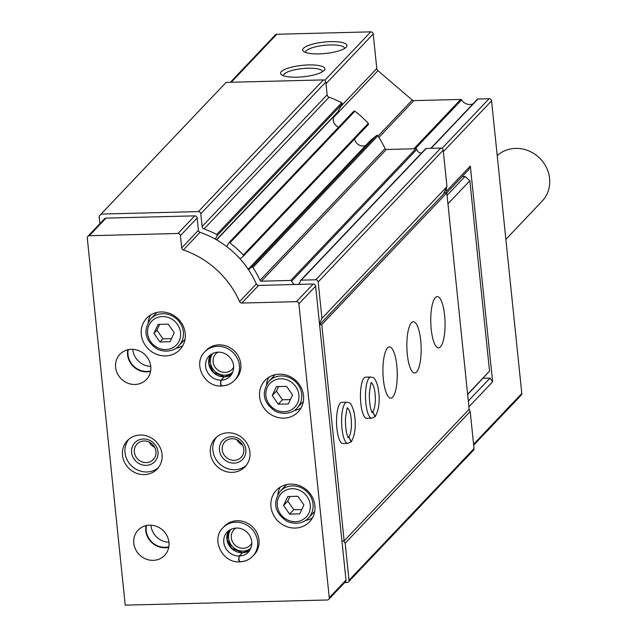 <?xml version="1.0" encoding="UTF-8"?>
<svg xmlns="http://www.w3.org/2000/svg" width="637" height="637" viewBox="0 0 637 637"><rect width="100%" height="100%" fill="white"/><g stroke="black" fill="none" stroke-linecap="round" stroke-linejoin="round"><path stroke-width="0.96" d="M446.688 192.9L468.529 169.896L470.329 166.034L492.632 381.842L490.044 378.091L468.314 400.976M490.044 378.091L483.101 378.267M492.632 381.842L468.92 406.82M469.095 409.304L470.202 411.518L474.032 448.575A2.285 2.118 43.5 0 1 473.498 450.208L348.471 581.899A2.285 2.118 43.5 0 1 347.038 582.521L344.649 582.584M477.24 99.483A0.916 0.844 43.5 0 1 477.973 98.99L489.136 98.703A2.285 2.118 43.5 0 1 491.557 100.845L521.799 393.459A2.285 2.118 43.5 0 1 521.257 395.091L473.681 445.199M297.845 284.421A4.578 4.236 43.5 0 0 300.393 280.925A0.916 0.844 43.5 0 1 300.616 280.415L425.635 148.724A0.916 0.844 43.5 0 1 426.209 148.477L440.78 148.102A2.285 2.118 43.5 0 1 443.201 150.244L446.967 186.641L446.242 188.186L446.545 191.084L470.329 166.034M468.848 409.559L469.166 410.013M445.685 192.923L446.545 191.084M446.242 188.186L443.448 194.181M230.363 82.277L275.359 34.876A2.285 2.118 43.5 0 1 276.792 34.255L370.798 31.85A2.285 2.118 43.5 0 1 373.218 33.992L376.786 68.517L340.779 106.451M319.01 53.89A22.255 5.741 -5.9 0 0 346.313 47.082A22.255 5.741 -5.9 0 0 324.241 42.058A22.255 5.741 -5.9 0 0 303.65 51.493A22.255 5.741 -5.9 0 0 319.01 53.89M296.898 77.181A22.255 5.741 -5.9 0 0 324.201 70.373A22.255 5.741 -5.9 0 0 302.121 65.348A22.255 5.741 -5.9 0 0 281.538 74.784A22.255 5.741 -5.9 0 0 296.898 77.181M473.084 103.783A9.149 8.464 43.5 0 1 461.594 99.89A0.916 0.844 43.5 0 0 460.758 99.428L413.835 100.622A2.285 2.118 43.5 0 1 412.25 100.049L377.956 70.707A3.201 2.962 43.5 0 1 376.786 68.517M99.874 223.683L99.117 216.333L101.084 214.08L226.111 82.388L323.405 79.904A2.285 2.118 43.5 0 1 325.825 82.046L327.147 94.809A2.747 2.54 43.5 0 0 329.066 97.222A91.497 84.657 43.5 0 1 341.695 102.788A0.916 0.844 43.5 0 1 342.109 104.022L337.753 111.953A0.916 0.844 43.5 0 1 337.483 112.247M101.084 214.08L198.386 211.595A2.285 2.118 43.5 0 1 200.806 213.737L202.128 226.501L327.147 94.809M215.234 239.09L217.09 235.714A0.916 0.844 43.5 0 0 216.668 234.48A91.497 84.657 43.5 0 0 204.039 228.914A2.747 2.54 43.5 0 1 202.128 226.501M333.971 115.982L333.764 116.507A8.233 7.62 43.5 0 0 338.613 127.201M226.708 246.575L228.611 243.111A0.916 0.844 43.5 0 1 229.885 242.896A91.497 84.657 43.5 0 1 243.262 255.071A0.916 0.844 43.5 0 1 243.215 256.337L240.053 258.861M353.631 111.419A0.916 0.844 43.5 0 1 354.913 111.204A91.497 84.657 43.5 0 1 368.282 123.379A0.916 0.844 43.5 0 1 368.234 124.645L243.358 256.185M365.654 145.531A8.233 7.62 43.5 0 1 354.594 139.025M370.599 140.339A0.916 0.844 43.5 0 1 370.742 140.18L376.602 135.506A0.916 0.844 43.5 0 1 377.916 135.769A91.497 84.657 43.5 0 1 385.027 148.636A1.37 1.266 43.5 0 0 386.364 149.488L415.818 148.74A0.916 0.844 43.5 0 1 416.757 149.448A4.578 4.236 43.5 0 0 421.575 152.999M248.47 269.682L251.583 267.198A0.916 0.844 43.5 0 1 252.889 267.46A91.497 84.657 43.5 0 1 260.007 280.336L385.027 148.636M294.995 284.492A4.578 4.236 43.5 0 1 291.738 281.14A0.916 0.844 43.5 0 0 290.791 280.431L261.345 281.188A1.37 1.266 43.5 0 1 260.007 280.336M300.616 280.415A0.916 0.844 43.5 0 1 301.19 280.169L315.753 279.794A2.285 2.118 43.5 0 1 318.182 281.936L321.94 318.333L446.967 186.641M321.94 318.333L319.487 323.604M343.606 540.932L345.182 543.21L470.202 411.518M345.182 543.21L349.012 580.267A2.285 2.118 43.5 0 1 348.471 581.899M322.473 71.758A19.596 5.048 -5.9 0 0 322.473 71.599A19.596 5.048 -5.9 0 0 302.456 68.589A19.596 5.048 -5.9 0 0 283.489 75.628A19.596 5.048 -5.9 0 0 283.513 75.779M344.585 48.46A19.596 5.048 -5.9 0 0 344.585 48.308A19.596 5.048 -5.9 0 0 324.575 45.299A19.596 5.048 -5.9 0 0 305.601 52.338A19.596 5.048 -5.9 0 0 305.625 52.489M497.21 155.579A32.025 29.628 43.5 0 1 540.096 158.549A32.025 29.628 43.5 0 1 542.063 201.236L505.874 239.361M87.826 236.375L104.556 218.746A2.285 2.118 43.5 0 1 105.989 218.125L194.723 215.855A2.285 2.118 43.5 0 1 197.144 217.997L198.418 230.323A2.285 2.118 43.5 0 0 200.05 232.346A89.212 82.539 43.5 0 1 256.337 283.975A2.285 2.118 43.5 0 0 258.574 285.424L313.197 284.03A2.285 2.118 43.5 0 1 315.618 286.172L319.591 324.647L444.618 192.955L446.816 192.892L469.166 409.225L344.147 540.917L341.95 540.972L345.995 580.108A2.285 2.118 43.5 0 1 345.453 581.74L328.724 599.361A2.285 2.118 43.5 0 1 327.291 599.99L125.226 605.15L87.285 238.007A2.285 2.118 43.5 0 1 89.252 235.754L177.986 233.484A2.285 2.118 43.5 0 1 180.406 235.626L181.68 247.952A2.285 2.118 43.5 0 0 183.313 249.967A89.212 82.539 43.5 0 1 239.6 301.604A2.285 2.118 43.5 0 0 241.837 303.053L296.46 301.659A2.285 2.118 43.5 0 1 298.88 303.801L329.257 597.729A2.285 2.118 43.5 0 1 328.724 599.361M150.762 366.402A17.844 16.506 43.5 0 1 132.759 349.315M168.94 542.286A17.844 16.506 43.5 0 1 150.937 525.191M446.816 192.892L321.789 324.591L319.591 324.647L341.95 540.972M160.994 311.947A22.876 21.164 43.5 0 1 182.883 325.388A22.876 21.164 43.5 0 1 179.849 349.681A22.876 21.164 43.5 0 1 148.692 349.283A22.876 21.164 43.5 0 1 146.669 318.182A22.876 21.164 43.5 0 1 160.994 311.947M279.293 374.174A22.876 21.164 43.5 0 1 301.182 387.615A22.876 21.164 43.5 0 1 298.148 411.908A22.876 21.164 43.5 0 1 266.991 411.51A22.876 21.164 43.5 0 1 264.968 380.408A22.876 21.164 43.5 0 1 279.293 374.174M290.647 484.096A22.876 21.164 43.5 0 1 312.544 497.537A22.876 21.164 43.5 0 1 309.51 521.83A22.876 21.164 43.5 0 1 278.353 521.432A22.876 21.164 43.5 0 1 276.331 490.331A22.876 21.164 43.5 0 1 290.647 484.096M204.74 351.911L206.117 350.469A20.591 19.046 43.5 0 1 219.001 344.856A20.591 19.046 43.5 0 1 238.708 356.951A20.591 19.046 43.5 0 1 235.977 378.816L234.607 380.265A20.591 19.046 -136.5 0 0 232.792 352.277A20.591 19.046 -136.5 0 0 204.74 351.911C192.533 363.456 204.143 387.145 221.254 385.998L221.477 385.879C220.346 385.027 220.211 383.124 221.087 380.162L224.407 376.77L213.602 372.47L208.928 363.719L210.767 354.514A14.643 13.544 -136.5 0 0 210.807 369.341A14.643 13.544 -136.5 0 0 224.192 376.889M228.094 432.794A20.591 19.046 43.5 0 1 247.793 444.889A20.591 19.046 43.5 0 1 245.07 466.754A20.591 19.046 43.5 0 1 217.026 466.395A20.591 19.046 43.5 0 1 215.202 438.407A20.591 19.046 43.5 0 1 228.094 432.794M222.918 527.794L224.296 526.345A20.591 19.046 43.5 0 1 237.179 520.732A20.591 19.046 43.5 0 1 256.886 532.827A20.591 19.046 43.5 0 1 254.155 554.692L252.778 556.141A20.591 19.046 -136.5 0 0 250.962 528.153A20.591 19.046 -136.5 0 0 222.918 527.794C210.704 539.34 222.321 563.028 239.432 561.874L239.647 561.754C238.517 560.91 238.389 558.999 239.257 556.037L242.586 552.653L231.78 548.353L227.106 539.603L228.938 530.398M140.236 435.039A20.591 19.046 43.5 0 1 159.943 447.134A20.591 19.046 43.5 0 1 157.212 468.999A20.591 19.046 43.5 0 1 129.168 468.641A20.591 19.046 43.5 0 1 127.352 440.653A20.591 19.046 43.5 0 1 140.236 435.039M131.381 349.299A18.298 16.928 43.5 0 1 148.891 360.048A18.298 16.928 43.5 0 1 146.47 379.485A18.298 16.928 43.5 0 1 121.54 379.166A18.298 16.928 43.5 0 1 119.923 354.283A18.298 16.928 43.5 0 1 131.381 349.299M149.552 525.175A18.298 16.928 43.5 0 1 167.069 535.924A18.298 16.928 43.5 0 1 164.641 555.36A18.298 16.928 43.5 0 1 139.71 555.042A18.298 16.928 43.5 0 1 138.102 530.159A18.298 16.928 43.5 0 1 149.552 525.175M168.741 547.287A18.298 16.928 43.5 0 1 145.953 525.652M168.829 546.801A17.844 16.506 43.5 0 1 146.43 525.541M150.563 371.411A18.298 16.928 43.5 0 1 127.774 349.769M150.65 370.925A17.844 16.506 43.5 0 1 128.252 349.665M158.398 467.614A20.591 19.046 43.5 0 1 131.676 465.997A20.591 19.046 43.5 0 1 128.674 439.395M143.429 438.989A13.727 12.7 43.5 0 1 156.885 458.481A13.727 12.7 43.5 0 1 134.065 459.07A13.727 12.7 43.5 0 1 143.429 438.989M144.05 440.979A11.251 10.407 43.5 0 1 154.815 447.588A11.251 10.407 43.5 0 1 153.326 459.532A11.251 10.407 43.5 0 1 137.998 459.333A11.251 10.407 43.5 0 1 137.011 444.045A11.251 10.407 43.5 0 1 144.05 440.979M154.68 447.325A11.251 10.407 43.5 0 1 149.13 442.054M251.026 547.963A13.727 12.7 43.5 0 1 232.991 547.079A13.727 12.7 43.5 0 1 231.175 529.116M251.878 542.947A11.251 10.407 43.5 0 1 250.261 545.224A11.251 10.407 43.5 0 1 234.942 545.025A11.251 10.407 43.5 0 1 233.954 529.737A11.251 10.407 43.5 0 1 236.144 528.009M246.256 465.368A20.591 19.046 43.5 0 1 219.534 463.752A20.591 19.046 43.5 0 1 216.532 437.149M231.287 436.743A13.727 12.7 43.5 0 1 244.743 456.235A13.727 12.7 43.5 0 1 221.915 456.825A13.727 12.7 43.5 0 1 231.287 436.743M231.9 438.734A11.251 10.407 43.5 0 1 242.665 445.343A11.251 10.407 43.5 0 1 241.176 457.286A11.251 10.407 43.5 0 1 225.856 457.087A11.251 10.407 43.5 0 1 224.861 441.799A11.251 10.407 43.5 0 1 231.9 438.734M242.53 445.08A11.251 10.407 43.5 0 1 236.988 439.809M232.855 372.088A13.727 12.7 43.5 0 1 214.812 371.204A13.727 12.7 43.5 0 1 212.997 353.24M233.699 367.063A11.251 10.407 43.5 0 1 232.091 369.349A11.251 10.407 43.5 0 1 216.771 369.149A11.251 10.407 43.5 0 1 215.776 353.861A11.251 10.407 43.5 0 1 217.965 352.134M312.456 517.809A22.876 21.164 43.5 0 1 305.33 520.548M277.828 494.439A22.876 21.164 43.5 0 1 280.2 487.178M314.718 511.288A19.444 17.987 43.5 0 1 313.834 512.291L308.459 517.961C306.182 521.01 297.981 526.058 286.889 521.265C274.643 512.809 272.429 502.784 280.256 491.183A19.444 17.987 43.5 0 1 292.423 485.888A19.444 17.987 43.5 0 1 311.031 497.306A19.444 17.987 43.5 0 1 308.459 517.961M280.256 491.183L285.631 485.521A19.444 17.987 43.5 0 1 286.586 484.59M297.925 496.279L287.781 496.534L283.616 505.459L289.596 514.123L299.74 513.868L303.905 504.942L297.925 496.279M301.102 407.887A22.876 21.164 43.5 0 1 293.976 410.626M266.473 384.517A22.876 21.164 43.5 0 1 268.838 377.255M303.355 401.366A19.444 17.987 43.5 0 1 302.479 402.369L297.097 408.038C294.82 411.088 286.626 416.136 275.526 411.343C263.28 402.887 261.074 392.862 268.894 381.26A19.444 17.987 43.5 0 1 281.068 375.957A19.444 17.987 43.5 0 1 299.677 387.384A19.444 17.987 43.5 0 1 297.097 408.038M268.894 381.26L274.276 375.591A19.444 17.987 43.5 0 1 275.232 374.667M286.562 386.356L276.418 386.611L272.254 395.537L278.234 404.2L288.378 403.938L292.542 395.02L286.562 386.356M278.568 386.555L276.434 391.126L282.422 399.797L290.408 399.59M282.422 399.797L278.234 404.2M276.434 391.126L272.254 395.537M289.931 496.478L287.797 501.056L293.776 509.719L301.771 509.512M293.776 509.719L289.596 514.123M287.797 501.056L283.616 505.459M182.803 345.66A22.876 21.164 43.5 0 1 175.677 348.399M148.174 322.29A22.876 21.164 43.5 0 1 150.539 315.036M185.056 339.139A19.444 17.987 43.5 0 1 184.181 340.142L178.798 345.811C176.521 348.861 168.327 353.909 157.228 349.124C144.981 340.668 142.776 330.635 150.595 319.033A19.444 17.987 43.5 0 1 162.769 313.738A19.444 17.987 43.5 0 1 181.378 325.165A19.444 17.987 43.5 0 1 178.798 345.811M150.595 319.033L155.977 313.372A19.444 17.987 43.5 0 1 156.933 312.441M168.264 324.129L158.119 324.392L153.955 333.31L159.935 341.973L170.079 341.719L174.243 332.793L168.264 324.129M159.656 324.352L156.941 330.165L162.921 338.828L171.528 338.613M162.921 338.828L159.935 341.973M156.941 330.165L153.955 333.31M321.789 324.591L344.147 540.917M431.217 329.265A25.623 7.134 -91.5 0 1 437.253 296.603A25.623 7.134 -91.5 0 1 445.04 322.027A25.623 7.134 -91.5 0 1 438.567 347.826A25.623 7.134 -91.5 0 1 431.217 329.265M407.314 354.443A25.623 7.134 -91.5 0 1 413.349 321.781A25.623 7.134 -91.5 0 1 421.137 347.213A25.623 7.134 -91.5 0 1 414.655 373.003A25.623 7.134 -91.5 0 1 407.314 354.443M383.402 379.62A25.623 7.134 -91.5 0 1 389.446 346.958A25.623 7.134 -91.5 0 1 397.233 372.39A25.623 7.134 -91.5 0 1 390.752 398.181A25.623 7.134 -91.5 0 1 383.402 379.62M371.769 418.206L366.721 418.334A20.591 5.733 -91.5 0 1 360.813 403.42A20.591 5.733 -91.5 0 1 365.67 377.168L370.718 377.04A20.591 5.733 88.5 0 0 365.519 397.767A20.591 5.733 88.5 0 0 371.769 418.206L375.05 416.702L372.685 411.709L371.912 411.725M347.866 443.384L342.817 443.511A20.591 5.733 -91.5 0 1 336.909 428.597A20.591 5.733 -91.5 0 1 341.766 402.353L346.815 402.226A20.591 5.733 88.5 0 0 341.607 422.952A20.591 5.733 88.5 0 0 347.866 443.384L351.146 441.879L348.781 436.886L348.001 436.902M462.231 176.529L465.01 176.457L469.859 180.741L489.534 371.132L467.654 394.542M489.534 371.132L467.614 394.215M465.01 176.457L447.07 195.36M469.859 180.741L447.938 203.832M347.993 436.878L348.805 436.863L351.345 441.68C355.502 433.996 356.362 423.963 353.917 411.582C350.653 401.103 349.307 403.094 346.815 402.226M371.897 411.701L372.709 411.677L375.249 416.494C379.413 408.819 380.265 398.786 377.821 386.396C374.556 375.926 373.21 377.916 370.718 377.04M249.863 550.264L242.458 552.765L239.345 556.037C238.612 558.991 238.875 560.894 240.141 561.746A20.591 19.046 -136.5 0 0 252.778 556.141C249.306 559.7 245.022 561.603 239.918 561.858M231.693 374.389L224.28 376.881L221.174 380.154C220.434 383.116 220.697 385.019 221.963 385.871A20.591 19.046 -136.5 0 0 234.607 380.265C231.127 383.824 226.844 385.727 221.74 385.982M521.799 393.459L473.586 444.244M491.557 100.845L443.344 151.63M276.792 34.255L231.223 82.261M370.798 31.85L324.782 80.318M373.218 33.992L326.001 83.726M377.956 70.707L333.414 117.63M412.25 100.049L378.091 136.031M413.835 100.622L378.951 137.377M460.758 99.428L413.899 148.787M461.594 99.89L415.197 148.755M477.973 98.99L431.114 148.349M489.136 98.703L441.959 148.397M198.386 211.595L323.405 79.904M200.806 213.737L325.825 82.046M204.039 228.914L329.066 97.222M216.668 234.48L341.695 102.788M217.09 235.714L342.109 104.022M216.421 239.759L337.753 111.953M216.636 239.878L333.764 116.507M229.885 242.896L354.913 111.204M243.262 255.071L368.282 123.379M248.191 269.276L370.742 140.18M251.583 267.198L376.602 135.506M252.889 267.46L377.916 135.769M261.345 281.188L386.364 149.488M290.791 280.431L415.818 148.74M291.738 281.14L416.757 149.448M301.19 280.169L426.209 148.477M315.753 279.794L440.78 148.102M318.182 281.936L443.201 150.244M349.012 580.267L474.032 448.575M345.995 580.108L329.257 597.729M105.989 218.125L89.252 235.754M194.723 215.855L177.986 233.484M197.144 217.997L180.406 235.626M198.418 230.323L181.68 247.952M200.05 232.346L183.313 249.967M256.337 283.975L239.6 301.604M258.574 285.424L241.837 303.053M313.197 284.03L296.46 301.659M315.618 286.172L298.88 303.801M292.057 488.714A17.159 15.869 43.5 0 1 308.873 513.08A17.159 15.869 43.5 0 1 280.344 513.812A17.159 15.869 43.5 0 1 292.057 488.714M280.694 378.792A17.159 15.869 43.5 0 1 297.519 403.157A17.159 15.869 43.5 0 1 268.981 403.89A17.159 15.869 43.5 0 1 280.694 378.792M162.395 316.565A17.159 15.869 43.5 0 1 179.22 340.93A17.159 15.869 43.5 0 1 150.682 341.663A17.159 15.869 43.5 0 1 162.395 316.565M348.805 436.863A14.643 4.077 88.5 0 0 351.377 421.638A14.643 4.077 88.5 0 0 347.499 408.277M348.24 437.301A14.643 4.077 88.5 0 0 348.781 436.886M372.709 411.677A14.643 4.077 88.5 0 0 375.281 396.461A14.643 4.077 88.5 0 0 371.403 383.1M372.143 412.123A14.643 4.077 88.5 0 0 372.685 411.709M242.458 552.765A14.643 13.544 -136.5 0 0 249.855 550.28M228.922 530.406A14.643 13.544 -136.5 0 0 228.978 545.216A14.643 13.544 -136.5 0 0 242.371 552.765M239.345 556.037A14.643 13.544 -136.5 0 0 248.47 552.048C259.522 538.201 240.818 519.991 227.234 531.887A14.643 13.544 -136.5 0 0 225.283 547.414A14.643 13.544 -136.5 0 0 239.257 556.037M224.28 376.881A14.643 13.544 -136.5 0 0 231.685 374.405M221.174 380.154A14.643 13.544 -136.5 0 0 230.291 376.164C241.343 362.326 222.639 344.115 209.055 356.011A14.643 13.544 -136.5 0 0 207.105 371.538A14.643 13.544 -136.5 0 0 221.087 380.162M477.4 99.237L430.771 148.357M216.445 239.775L337.634 112.12M228.731 242.952L353.75 111.26M243.294 256.265L368.313 124.573M248.191 269.268L370.662 140.251M346.966 408.166L347.762 407.911C347.181 407.162 346.409 410.881 345.437 419.074C345.389 435.788 348.949 438.16 348.519 437.651L347.714 437.436M370.869 382.988L371.666 382.733C371.084 381.977 370.312 385.703 369.341 393.897C369.293 410.61 372.852 412.983 372.422 412.473L371.618 412.258"/></g></svg>
